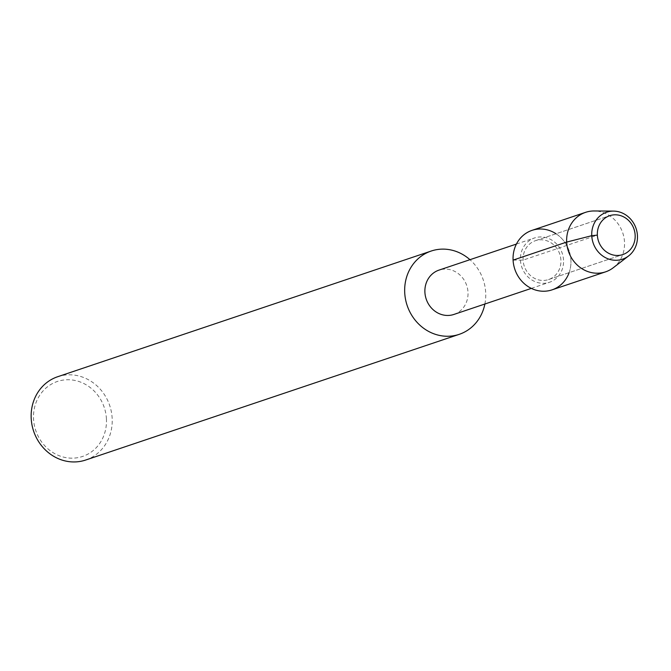 <?xml version="1.0" encoding="UTF-8"?>
<svg xmlns="http://www.w3.org/2000/svg" width="671" height="671" viewBox="0 0 671 671"><rect width="100%" height="100%" fill="white"/><g stroke="black" fill="none" stroke-linecap="round" stroke-linejoin="round"><path stroke-width="0.5" stroke-dasharray="3.35 2.52" d="M563.531 260.13A23.384 21.363 71.4 0 0 534.535 237.962A23.384 21.363 71.4 0 0 521.736 266.932A23.384 21.363 71.4 0 0 549.44 282.29A23.384 21.363 71.4 0 0 563.531 260.13M569.117 272.644A31.386 28.677 71.4 0 0 570.92 260.13A31.386 28.677 71.4 0 0 556.033 233.76M453.906 314.439A23.384 21.363 71.4 0 0 467.997 292.279A23.384 21.363 71.4 0 0 439.002 270.111M484.873 304.013A43.942 40.143 71.4 0 0 485.695 292.699A43.942 40.143 71.4 0 0 469.96 259.694M85.687 460.029A43.942 40.143 71.4 0 0 112.166 418.394A43.942 40.143 71.4 0 0 57.681 376.725M106.429 418.956A39.547 36.133 71.4 0 0 50.048 384.986A39.547 36.133 71.4 0 0 53.487 452.908A39.547 36.133 71.4 0 0 106.429 418.956M560.906 260.122A20.516 18.738 71.4 0 0 535.466 240.679A20.516 18.738 71.4 0 0 524.244 266.093A20.516 18.738 71.4 0 0 548.543 279.564A20.516 18.738 71.4 0 0 560.906 260.122A20.516 18.738 71.4 0 0 535.466 240.679A20.516 18.738 71.4 0 0 524.244 266.093A20.516 18.738 71.4 0 0 548.543 279.564A20.516 18.738 71.4 0 0 560.906 260.122M613.294 267.721A31.386 28.677 71.4 0 0 624.508 242.097A31.386 28.677 71.4 0 0 594.204 210.971M552.007 289.872A31.386 28.677 71.4 0 0 570.92 260.13A31.386 28.677 71.4 0 0 532.002 230.371M513.089 260.113L523.103 260.113L597.358 235.135M516.418 244.059L534.527 237.962M531.331 288.387L549.448 282.29M535.458 240.679L609.713 215.693L535.458 240.679M548.551 279.564L622.797 254.577L548.551 279.564"/><path stroke-width="1.01" d="M635.152 235.144A20.516 18.738 71.4 0 0 609.721 215.693A20.516 18.738 71.4 0 0 598.49 241.107A20.516 18.738 71.4 0 0 622.789 254.577A20.516 18.738 71.4 0 0 635.152 235.144A20.516 18.738 71.4 0 0 609.721 215.693A20.516 18.738 71.4 0 0 598.49 241.107A20.516 18.738 71.4 0 0 622.789 254.577A20.516 18.738 71.4 0 0 635.152 235.144M556.033 233.76A31.386 28.677 71.4 0 0 516.016 244.89A31.386 28.677 71.4 0 0 530.509 287.968A31.386 28.677 71.4 0 0 569.117 272.644M516.418 244.059L438.993 270.111A23.384 21.363 71.4 0 0 426.202 299.081A23.384 21.363 71.4 0 0 453.906 314.439L531.331 288.387M469.96 259.694A43.942 40.143 71.4 0 0 431.201 251.038A43.942 40.143 71.4 0 0 407.154 305.481A43.942 40.143 71.4 0 0 459.207 334.343A43.942 40.143 71.4 0 0 484.873 304.013M431.193 251.046L57.664 376.733A43.942 40.143 71.4 0 0 33.634 431.168A43.942 40.143 71.4 0 0 85.687 460.029L459.224 334.343M613.504 211.105L594.196 210.971A31.386 28.677 71.4 0 0 585.59 212.338A31.386 28.677 71.4 0 0 568.412 251.222A31.386 28.677 71.4 0 0 605.594 271.839A31.386 28.677 71.4 0 0 613.294 267.721L628.593 255.945A24.793 22.655 71.4 0 0 637.45 235.697A24.793 22.655 71.4 0 0 613.504 211.105A24.793 22.655 71.4 0 0 593.13 242.919A24.793 22.655 71.4 0 0 628.593 255.936M532.002 230.371A31.386 28.677 71.4 0 0 514.825 269.256A31.386 28.677 71.4 0 0 552.007 289.872L605.603 271.839M597.358 235.135L591.755 235.689L566.668 242.08L513.089 260.113M531.994 230.371L585.582 212.338"/></g></svg>
